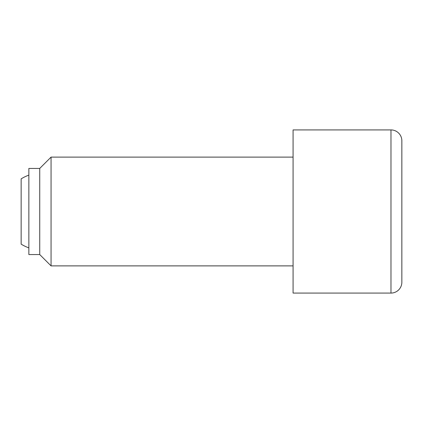 <?xml version="1.0" encoding="UTF-8"?>
<svg xmlns="http://www.w3.org/2000/svg" width="423" height="423" viewBox="0 0 423 423"><rect width="100%" height="100%" fill="white"/><g stroke="black" fill="none" stroke-linecap="round" stroke-linejoin="round"><path stroke-width="0.63" d="M28.854 175.154A38.525 38.525 0 0 0 21.15 178.871L21.15 244.129A38.525 38.525 0 0 0 28.854 247.846M293.081 157.113L51.061 157.113L39.73 168.444L28.854 168.444L28.854 254.556L39.73 254.556L51.061 265.887L293.081 265.887M390.974 129.919L293.081 129.919L293.081 293.081L390.974 293.081A10.876 10.876 0 0 0 401.85 282.199L401.85 140.801A10.876 10.876 0 0 0 390.974 129.919L390.974 293.081M401.85 166.165L401.85 211.5M51.061 265.887L51.061 157.113M39.73 254.556L39.73 168.444"/></g></svg>
